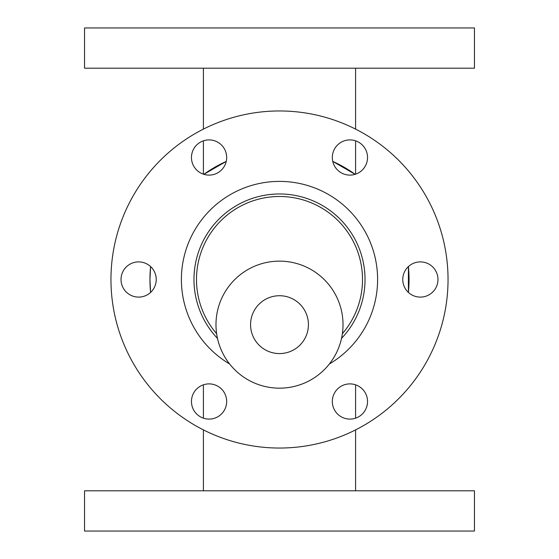 <?xml version="1.0" encoding="UTF-8"?>
<svg xmlns="http://www.w3.org/2000/svg" width="559" height="559" viewBox="0 0 559 559"><rect width="100%" height="100%" fill="white"/><g stroke="black" fill="none" stroke-linecap="round" stroke-linejoin="round"><path stroke-width="0.84" d="M193.973 279.5A85.527 85.527 0 0 1 311.209 200.066A85.527 85.527 0 0 1 341.507 338.405A85.527 85.527 0 0 0 311.209 200.066A85.527 85.527 0 0 0 217.493 338.405A85.527 85.527 0 0 1 193.973 279.5M121.023 279.5A17.608 17.608 0 0 1 147.436 264.253A17.608 17.608 0 0 1 147.436 294.747A17.608 17.608 0 0 1 121.023 279.5M332.326 401.495A17.608 17.608 0 0 1 358.738 386.248A17.608 17.608 0 0 1 358.738 416.741A17.608 17.608 0 0 1 332.326 401.495M402.759 279.5A17.608 17.608 0 0 1 429.172 264.253A17.608 17.608 0 0 1 429.172 294.747A17.608 17.608 0 0 1 402.759 279.5M332.326 157.505A17.608 17.608 0 0 1 358.738 142.259A17.608 17.608 0 0 1 358.738 172.752A17.608 17.608 0 0 1 332.326 157.505M191.457 401.495A17.608 17.608 0 0 1 217.87 386.248A17.608 17.608 0 0 1 217.87 416.741A17.608 17.608 0 0 1 191.457 401.495M191.457 157.505A17.608 17.608 0 0 1 217.87 142.259A17.608 17.608 0 0 1 217.87 172.752A17.608 17.608 0 0 1 191.457 157.505M279.5 261.137A63.516 63.516 0 0 1 334.506 356.411A63.516 63.516 0 0 1 224.494 356.411A63.516 63.516 0 0 1 279.5 261.137A63.516 63.516 0 0 1 343.016 324.653A63.516 63.516 0 0 1 279.5 388.17A63.516 63.516 0 0 1 215.984 324.653A63.516 63.516 0 0 1 279.5 261.137A63.516 63.516 0 0 1 343.016 324.653A63.516 63.516 0 0 1 279.5 388.17A63.516 63.516 0 0 1 215.984 324.653A63.516 63.516 0 0 1 279.5 261.137M279.5 295.725A28.928 28.928 0 0 1 304.55 339.117A28.928 28.928 0 0 1 254.45 339.117A28.928 28.928 0 0 1 279.5 295.725M279.5 490.802L474.451 490.802L474.451 531.05L84.549 531.05L84.549 490.802L279.5 490.802M474.451 68.198L84.549 68.198L84.549 27.95L474.451 27.95L474.451 68.198M355.14 174.324L332.766 161.404A129.548 129.548 0 0 1 355.14 174.324L337.929 163.878M408.405 266.58A129.548 129.548 0 0 1 408.405 292.42L408.405 266.58L408.985 275.433L408.405 292.42L408.405 266.58L408.405 292.42L409.048 279.5L408.405 292.42M150.595 292.42A129.548 129.548 0 0 1 150.595 266.58L149.952 279.5L150.595 292.42L149.952 279.5L150.595 292.42L149.952 279.5L150.595 292.42L149.952 279.5L150.595 266.58M203.86 174.324A129.548 129.548 0 0 1 226.234 161.411L203.86 174.324L211.959 168.951M279.5 110.962A168.538 168.538 0 0 1 425.462 363.769A168.538 168.538 0 0 1 133.538 363.769A168.538 168.538 0 0 1 279.5 110.962M196.488 279.5A83.011 83.011 0 0 1 308.414 201.687A83.011 83.011 0 0 1 342.367 333.709A83.011 83.011 0 0 0 308.414 201.687A83.011 83.011 0 0 0 216.633 333.709A83.011 83.011 0 0 1 196.488 279.5M229.623 363.979A98.105 98.105 0 0 1 181.395 279.5A98.105 98.105 0 0 1 328.14 194.301A98.105 98.105 0 0 1 329.377 363.979M355.594 490.802L355.594 429.885M355.594 418.167L355.594 384.823M203.406 490.802L203.406 429.885M203.406 418.167L203.406 384.823M203.406 68.198L203.406 129.115M203.406 140.833L203.406 174.177M355.594 68.198L355.594 129.115M355.594 140.833L355.594 174.177"/></g></svg>
